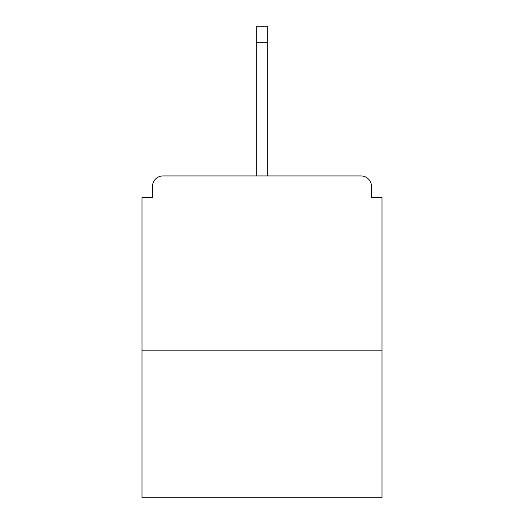 <?xml version="1.0" encoding="UTF-8"?>
<svg xmlns="http://www.w3.org/2000/svg" width="524" height="524" viewBox="0 0 524 524"><rect width="100%" height="100%" fill="white"/><g stroke="black" fill="none" stroke-linecap="round" stroke-linejoin="round"><path stroke-width="0.79" d="M371.503 197.627L371.503 186.433L371.503 197.627L381.996 197.627L381.996 497.8L142.004 497.8L142.004 197.627L152.497 197.627L152.497 186.433L152.497 197.627M381.996 350.864L142.004 350.864M371.503 186.433A10.493 10.493 0 0 0 361.01 175.94L162.99 175.94A10.493 10.493 0 0 0 152.497 186.433M361.01 175.94L306.782 175.94M217.218 175.94L162.99 175.94M267.247 42.293L256.753 42.293L256.753 26.2L267.247 26.2L267.247 175.94M256.753 42.293L256.753 175.94"/></g></svg>
